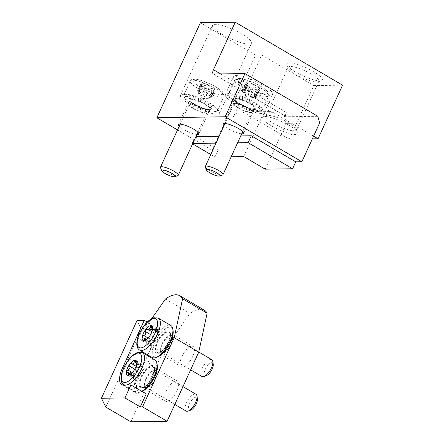 <?xml version="1.0" encoding="UTF-8"?>
<svg xmlns="http://www.w3.org/2000/svg" width="444" height="444" viewBox="0 0 444 444"><rect width="100%" height="100%" fill="white"/><g stroke="black" fill="none" stroke-linecap="round" stroke-linejoin="round"><path stroke-width="0.33" stroke-dasharray="2.22 1.67" d="M319.669 122.871L286.18 123.365L265.212 169.17M243.184 85.575A21.434 4.712 24.6 0 1 233.649 76.507A21.434 4.712 24.6 0 1 255.1 81.147A21.434 4.712 24.6 0 1 272.627 94.356A21.434 4.712 24.6 0 1 243.184 85.575M243.739 156.571L261.943 116.816A9.746 8.63 -90.8 0 1 269.464 111.572A9.746 8.63 -90.8 0 1 273.565 112.671L285.07 119.419L284.327 116.794L317.815 116.3M213.742 74.02L286.591 116.761A4.873 1.992 120.4 0 1 286.103 116.639A4.873 1.992 120.4 0 1 286.302 112.471L220.596 73.92M286.18 123.365L285.07 119.419L313.586 136.153M210.789 154.523L215.001 156.993L231.196 156.754M215.001 156.993L218.171 150.083L195.166 136.585L195.943 136.574M261.943 116.816L233.205 117.238L261.694 55.017L255.583 55.106L212.06 150.172L218.171 150.083M312.354 138.85L289.305 139.188L313.836 85.609L342.574 85.181M222.122 34.382A21.434 4.712 24.6 0 1 212.587 25.314A21.434 4.712 24.6 0 1 234.038 29.953A21.434 4.712 24.6 0 1 251.565 43.162A21.434 4.712 24.6 0 1 222.122 34.382M313.686 71.773A19.486 4.285 -155.4 0 0 294.844 63.77A19.486 4.285 -155.4 0 0 286.968 64.885A19.486 4.285 -155.4 0 0 302.852 75.802A19.486 4.285 -155.4 0 0 321.495 80.691A19.486 4.285 -155.4 0 0 313.686 71.773M261.694 55.017L313.836 85.609M255.583 55.106L200.377 22.716M212.06 150.172L177.55 129.925M284.327 116.794L286.302 112.471M233.205 117.238A9.746 8.63 -90.8 0 1 240.731 111.999A9.746 8.63 -90.8 0 1 244.827 113.098L289.305 139.188M289.155 125.358A19.486 4.285 -155.4 0 0 263.242 116.711A19.486 4.285 -155.4 0 0 278.321 129.387A19.486 4.285 -155.4 0 0 297.769 132.517A19.486 4.285 -155.4 0 0 289.155 125.358M237.579 142.824L216 143.146M192.774 143.484L192.002 143.501L195.166 136.585M219.164 136.23L240.742 135.914M192.002 143.501L192.607 143.856M241.708 133.805A11.205 2.464 24.6 0 1 228.149 128.721A11.205 2.464 24.6 0 1 223.987 125.691M196.908 134.465A11.205 2.464 24.6 0 1 183.35 129.382A11.205 2.464 24.6 0 1 179.187 126.351M311.388 74.131A16.85 3.707 -155.4 0 0 288.245 67.233A16.85 3.707 -155.4 0 0 288.289 68.171A16.85 3.707 -155.4 0 0 302.02 77.611A16.85 3.707 -155.4 0 0 318.143 81.84A16.85 3.707 -155.4 0 0 318.886 81.258A16.85 3.707 -155.4 0 0 311.388 74.131M289 123.038A16.85 3.707 -155.4 0 0 266.594 115.557A16.85 3.707 -155.4 0 0 265.851 116.139A16.85 3.707 -155.4 0 0 279.631 126.523A16.85 3.707 -155.4 0 0 296.492 130.17A16.85 3.707 -155.4 0 0 296.448 129.226A16.85 3.707 -155.4 0 0 289 123.038M194.822 104.318A11.205 2.464 24.6 0 1 189.838 99.578A11.205 2.464 24.6 0 1 201.054 101.998A11.205 2.464 24.6 0 1 210.217 108.902A11.205 2.464 24.6 0 1 194.822 104.318M190.071 104.384A21.434 4.712 24.6 0 1 180.536 95.316A21.434 4.712 24.6 0 1 201.987 99.956A21.434 4.712 24.6 0 1 219.519 113.165A21.434 4.712 24.6 0 1 190.071 104.384M239.627 103.657A11.205 2.464 24.6 0 1 234.643 98.918A11.205 2.464 24.6 0 1 245.854 101.337A11.205 2.464 24.6 0 1 255.017 108.242A11.205 2.464 24.6 0 1 239.627 103.657M234.876 103.724A21.434 4.712 24.6 0 1 225.341 94.655A21.434 4.712 24.6 0 1 246.792 99.295A21.434 4.712 24.6 0 1 264.319 112.504A21.434 4.712 24.6 0 1 234.876 103.724M213.37 112.066A16.955 3.73 -155.4 0 0 214.696 111.877A16.955 3.73 -155.4 0 0 201.582 100.849A16.955 3.73 -155.4 0 0 184.66 98.13A16.955 3.73 -155.4 0 0 196.903 106.887A16.955 3.73 -155.4 0 0 213.37 112.066M215.229 111.405A18.515 4.068 -155.4 0 0 216.678 111.2A18.515 4.068 -155.4 0 0 217.493 110.562A18.515 4.068 -155.4 0 0 202.353 99.156A18.515 4.068 -155.4 0 0 183.827 95.149A18.515 4.068 -155.4 0 0 183.877 96.182A18.515 4.068 -155.4 0 0 197.247 105.75A18.515 4.068 -155.4 0 0 215.229 111.405M199.362 93.834L202.68 86.574L201.16 85.037L201.759 85.792L198.44 93.051L197.869 92.496L199.362 93.834C200.688 95.332 201.826 95.998 202.775 95.843L205.805 97.158C206.033 97.819 207.187 98.146 209.263 98.135L210.8 98.107L209.69 97.802L211.511 96.587L206.91 95.393L205.933 93.74C205.283 92.158 204.273 91.719 202.902 92.424C201.915 93.423 200.76 93.096 199.445 91.447L197.685 90.437L197.907 91.47L201.232 84.21L201.232 83.017A8.525 1.876 -155.4 0 0 200.499 84.354A8.525 1.876 -155.4 0 0 201.16 85.037A8.525 1.876 -155.4 0 0 207.864 88.972A8.525 1.876 -155.4 0 0 214.652 90.892A8.525 1.876 -155.4 0 0 214.774 90.887A8.525 1.876 -155.4 0 0 214.724 88.872A8.525 1.876 -155.4 0 0 208.014 84.937A8.525 1.876 -155.4 0 0 201.232 83.017L202.769 84.188C204.096 85.836 205.245 86.164 206.227 85.165L208.014 84.937L209.257 86.48C209.451 87.99 210.589 88.656 212.67 88.484L214.724 88.872L214.846 89.327M201.232 84.21C201.953 85.87 201.942 86.208 201.193 85.237L197.869 92.496C198.618 93.473 198.629 93.129 197.907 91.47M197.669 90.426L201.232 83.017M205.805 97.158L209.13 89.899L207.864 88.972L206.099 88.584C205.145 88.733 204.007 88.067 202.68 86.574M197.869 92.496L202.619 98.579L211.427 98.146L210.8 98.107L214.125 90.848L214.652 90.892L212.587 90.87C210.5 90.887 209.346 90.559 209.13 89.899M209.69 97.802L213.015 90.543L214.652 90.892M214.724 88.872L214.163 89.821L213.015 90.543M197.785 92.396L197.602 92.119M160.512 167.743A9.746 2.142 -155.4 0 0 164.818 171.323A9.746 2.142 -155.4 0 0 177.778 175.646M258.169 111.405A16.955 3.73 -155.4 0 0 259.496 111.216A16.955 3.73 -155.4 0 0 246.381 100.189A16.955 3.73 -155.4 0 0 229.459 97.469A16.955 3.73 -155.4 0 0 241.703 106.227A16.955 3.73 -155.4 0 0 258.169 111.405M260.034 110.745A18.515 4.068 -155.4 0 0 261.477 110.539A18.515 4.068 -155.4 0 0 262.293 109.901A18.515 4.068 -155.4 0 0 247.158 98.496A18.515 4.068 -155.4 0 0 228.632 94.489A18.515 4.068 -155.4 0 0 228.682 95.521A18.515 4.068 -155.4 0 0 242.052 105.089A18.515 4.068 -155.4 0 0 260.034 110.745M244.161 93.173L247.486 85.914L245.959 84.377L246.564 85.131L243.24 92.391L242.668 91.836L244.161 93.173C245.493 94.672 246.631 95.338 247.574 95.183L250.61 96.498C250.832 97.158 251.987 97.486 254.062 97.475L255.605 97.447L254.49 97.142L256.31 95.926L251.715 94.733L250.732 93.079C250.083 91.497 249.073 91.059 247.702 91.764C246.714 92.763 245.565 92.435 244.25 90.787L242.485 89.777L242.707 90.809L246.032 83.55L246.032 82.356A8.525 1.876 -155.4 0 0 245.299 83.694A8.525 1.876 -155.4 0 0 245.959 84.377A8.525 1.876 -155.4 0 0 252.669 88.312A8.525 1.876 -155.4 0 0 259.451 90.232A8.525 1.876 -155.4 0 0 259.574 90.226A8.525 1.876 -155.4 0 0 259.529 88.212A8.525 1.876 -155.4 0 0 252.819 84.277A8.525 1.876 -155.4 0 0 246.032 82.356L247.574 83.528C248.895 85.176 250.05 85.503 251.027 84.504L252.819 84.277L254.057 85.82C254.251 87.329 255.394 87.995 257.476 87.823L259.529 88.212L259.646 88.667L256.332 95.937M246.032 83.55C246.753 85.209 246.742 85.548 245.993 84.576L242.668 91.836C243.417 92.813 243.429 92.469 242.707 90.809M250.61 96.498L253.935 89.238L252.669 88.312L250.899 87.923C249.944 88.073 248.807 87.407 247.486 85.914M242.668 91.836L247.419 97.919L256.227 97.486L255.605 97.447L258.93 90.188L259.451 90.232L257.387 90.21C255.3 90.226 254.151 89.899 253.935 89.238M256.305 97.486L259.574 90.226M254.49 97.142L257.814 89.882L259.451 90.232M259.529 88.212L258.963 89.161L257.814 89.882M242.591 91.736L242.402 91.458M205.317 167.083A9.746 2.142 -155.4 0 0 209.624 170.663A9.746 2.142 -155.4 0 0 222.577 174.986M151.793 318.559L144.078 329.592L140.537 327.517L137.474 337.951L162.548 352.664L130.891 421.8M165.468 299.012L190.004 313.409L162.548 352.664M137.474 337.951L105.816 407.087M140.537 327.517L137.041 320.474M147.896 354.956L159.612 329.365L147.197 322.078M159.612 329.365L144.078 329.592M204.329 310.14A38.972 15.945 -59.6 0 0 190.004 313.409M182.523 366.96A11.694 4.784 120.4 0 1 181.352 366.672A11.694 4.784 120.4 0 1 183.144 354.168A11.694 4.784 120.4 0 1 193.184 346.503A11.694 4.784 120.4 0 1 192.08 357.77A11.694 4.784 120.4 0 1 182.523 366.96M166.694 401.531A11.694 4.784 120.4 0 1 165.523 401.243A11.694 4.784 120.4 0 1 167.316 388.739A11.694 4.784 120.4 0 1 177.356 381.074A11.694 4.784 120.4 0 1 176.257 392.335A11.694 4.784 120.4 0 1 166.694 401.531M157.981 352.564A11.694 4.784 120.4 0 1 156.815 352.275A11.694 4.784 120.4 0 1 158.602 339.771A11.694 4.784 120.4 0 1 168.648 332.106A11.694 4.784 120.4 0 1 167.543 343.373A11.694 4.784 120.4 0 1 157.981 352.564M142.158 387.135A11.694 4.784 120.4 0 1 140.987 386.846A11.694 4.784 120.4 0 1 142.779 374.342A11.694 4.784 120.4 0 1 152.819 366.677A11.694 4.784 120.4 0 1 151.72 377.938A11.694 4.784 120.4 0 1 142.158 387.135M146.231 393.939L138.989 394.044A19.486 7.975 -59.6 0 1 137.041 393.567A19.486 7.975 -59.6 0 1 137.851 376.895L147.563 355.683M141.758 391.314A18.515 7.576 120.4 0 1 140.232 392.035L141.913 391.408A16.955 6.938 120.4 0 1 139.028 376.878A16.955 6.938 120.4 0 1 149.867 363.148A16.955 6.938 120.4 0 1 157.254 365.268M140.232 392.035A18.515 7.576 120.4 0 1 136.308 392.008A18.515 7.576 120.4 0 1 137.079 376.168A18.515 7.576 120.4 0 1 155.045 360.073M136.708 364.069L142.829 367.665L143.19 367.149L143.04 368.381L141.947 372.139L138.989 376.279L132.545 372.499L134.482 369.941L136.624 364.502M131.552 363.592L138.051 367.404C136.408 367.138 135.759 367.993 136.114 369.969C136.835 371.667 136.247 372.954 134.349 373.815L133.233 376.173L135.192 376.601L134.404 379.065L136.358 378.233L138.989 376.279L132.556 372.499L131.185 373.765M138.983 376.279L132.54 372.499L129.92 374.453L136.358 378.233M143.04 368.381L141.88 373.815L138.994 376.279M136.769 363.625L143.085 367.332C142.818 368.076 142.535 367.443 142.219 365.434L141.658 364.047L140.676 365.456C140.398 367.471 139.521 368.12 138.051 367.404L136.114 366.267L138.051 367.404M190.748 410.106A7.354 3.008 120.4 0 1 189.499 403.807A7.354 3.008 120.4 0 1 194.195 397.852A7.354 3.008 120.4 0 1 197.402 398.773M186.097 411.055A9.746 3.985 120.4 0 1 186.502 402.719A9.746 3.985 120.4 0 1 195.959 394.244M157.748 356.837A16.955 6.938 120.4 0 1 154.856 342.307A16.955 6.938 120.4 0 1 165.695 328.582A16.955 6.938 120.4 0 1 173.082 330.697M152.137 357.442A18.515 7.576 120.4 0 1 152.908 341.597A18.515 7.576 120.4 0 1 170.873 325.508M152.531 329.504L158.658 333.094L159.013 332.578L158.869 333.81L157.77 337.568L154.812 341.708L148.374 337.928L150.311 335.37L152.447 329.936M147.375 329.021L153.879 332.839C152.231 332.567 151.587 333.422 151.942 335.398C152.658 337.101 152.076 338.384 150.177 339.249L149.056 341.608L151.016 342.035L150.227 344.5L152.187 343.662L154.812 341.708L148.379 337.934L147.014 339.199M158.869 333.81L157.709 339.249L154.568 342.002L154.823 341.714L148.368 337.928L145.749 339.882L152.187 343.662M152.592 329.054L158.913 332.761C158.647 333.505 158.358 332.872 158.047 330.863L157.487 329.476L156.504 330.885C156.227 332.9 155.35 333.549 153.879 332.839L151.942 331.701L153.879 332.839M206.577 375.535A7.354 3.008 120.4 0 1 205.322 369.236A7.354 3.008 120.4 0 1 210.023 363.281A7.354 3.008 120.4 0 1 213.225 364.202M201.926 376.484A9.746 3.985 120.4 0 1 202.331 368.148A9.746 3.985 120.4 0 1 211.788 359.679M273.565 112.671L244.827 113.098M194.145 104.329A12.665 2.786 -155.4 0 0 211.605 109.263A12.665 2.786 -155.4 0 0 194.339 99.134A12.665 2.786 -155.4 0 0 194.145 104.329M221.717 97.23A18.515 4.068 -155.4 0 0 223.981 96.392A18.515 4.068 -155.4 0 0 208.847 84.982A18.515 4.068 -155.4 0 0 190.315 80.98A18.515 4.068 -155.4 0 0 201.881 90.643A18.515 4.068 -155.4 0 0 221.717 97.23M220.979 94.605A16.561 3.641 -155.4 0 0 208.086 83.034A16.561 3.641 -155.4 0 0 194.761 83.228A16.561 3.641 -155.4 0 0 220.979 94.605M202.902 92.424L206.227 85.165M199.445 91.447L202.769 84.188M202.775 95.843L206.099 88.584M209.263 98.135L212.587 90.87M210.839 97.081L214.163 89.821M209.352 95.743L212.67 88.484M205.933 93.74L209.257 86.48M193.484 108.713A9.746 2.142 -155.4 0 0 206.871 112.704A9.746 2.142 -155.4 0 0 198.901 106.699A9.746 2.142 -155.4 0 0 189.15 104.59A9.746 2.142 -155.4 0 0 193.484 108.713M193.612 108.336A9.84 2.165 -155.4 0 0 206.976 112.56A9.84 2.165 -155.4 0 0 199.084 106.299A9.84 2.165 -155.4 0 0 189.188 104.412A9.84 2.165 -155.4 0 0 193.612 108.336M194.328 104.806A11.788 2.592 -155.4 0 0 210.345 109.862A11.788 2.592 -155.4 0 0 200.882 102.37A11.788 2.592 -155.4 0 0 189.033 100.105A11.788 2.592 -155.4 0 0 194.328 104.806M238.944 103.668A12.665 2.786 -155.4 0 0 256.404 108.602A12.665 2.786 -155.4 0 0 239.138 98.474A12.665 2.786 -155.4 0 0 238.944 103.668M266.522 96.57A18.515 4.068 -155.4 0 0 268.781 95.732A18.515 4.068 -155.4 0 0 253.646 84.321A18.515 4.068 -155.4 0 0 235.12 80.32A18.515 4.068 -155.4 0 0 246.681 89.982A18.515 4.068 -155.4 0 0 266.522 96.57M265.778 93.945A16.561 3.641 -155.4 0 0 252.886 82.373A16.561 3.641 -155.4 0 0 239.56 82.567A16.561 3.641 -155.4 0 0 265.778 93.945M247.702 91.764L251.027 84.504M244.25 90.787L247.574 83.528M247.574 95.183L250.899 87.923M254.062 97.475L257.387 90.21M255.644 96.42L258.963 89.161M254.151 95.083L257.476 87.823M250.732 93.079L254.057 85.82M238.284 108.053A9.746 2.142 -155.4 0 0 251.67 112.043A9.746 2.142 -155.4 0 0 243.701 106.038A9.746 2.142 -155.4 0 0 233.955 103.929A9.746 2.142 -155.4 0 0 238.284 108.053M238.411 107.676A9.84 2.165 -155.4 0 0 251.781 111.899A9.84 2.165 -155.4 0 0 243.884 105.639A9.84 2.165 -155.4 0 0 233.994 103.752A9.84 2.165 -155.4 0 0 238.411 107.676M239.133 104.146A11.788 2.592 -155.4 0 0 255.145 109.202A11.788 2.592 -155.4 0 0 245.687 101.709A11.788 2.592 -155.4 0 0 233.833 99.445A11.788 2.592 -155.4 0 0 239.133 104.146M137.851 376.895L123.426 368.431M138.989 394.044L123.654 385.048M141.02 376.851A12.665 5.184 120.4 0 1 154.301 366.988A12.665 5.184 120.4 0 1 145.393 386.447A12.665 5.184 120.4 0 1 141.02 376.851M123.732 384.632A18.515 7.576 120.4 0 1 124.503 368.792A18.515 7.576 120.4 0 1 142.469 352.697M126.374 385.009A18.515 7.576 120.4 0 1 124.853 385.031M134.821 378.255L129.149 374.925M133.955 376.351L127.511 372.577M134.349 373.815L132.329 372.633M136.114 369.969L134.776 369.18M140.676 365.456L135.942 362.676M142.219 365.434L135.781 361.655M142.685 369.869L136.247 366.089M140.926 373.72L134.482 369.941M146.287 379.121A9.746 3.985 120.4 0 1 155.744 370.651A9.746 3.985 120.4 0 1 154.251 381.074A9.746 3.985 120.4 0 1 145.882 387.462A9.746 3.985 120.4 0 1 146.287 379.121M145.91 378.926A9.84 4.029 120.4 0 1 156.099 371.023A9.84 4.029 120.4 0 1 153.951 380.897A9.84 4.029 120.4 0 1 146.376 387.59A9.84 4.029 120.4 0 1 145.91 378.926M141.858 377.095A11.788 4.823 120.4 0 1 154.068 367.626A11.788 4.823 120.4 0 1 151.498 379.454A11.788 4.823 120.4 0 1 142.424 387.473A11.788 4.823 120.4 0 1 141.858 377.095M156.849 342.28A12.665 5.184 120.4 0 1 170.13 332.417A12.665 5.184 120.4 0 1 161.216 351.881A12.665 5.184 120.4 0 1 156.849 342.28M139.56 350.061A18.515 7.576 120.4 0 1 140.332 334.221A18.515 7.576 120.4 0 1 158.297 318.126M150.644 343.684L144.977 340.359M149.783 341.786L143.34 338.006M150.177 339.249L148.157 338.062M151.942 335.398L150.605 334.615M156.504 330.885L151.77 328.11M158.047 330.863L151.604 327.084M158.514 335.298L152.076 331.524M156.754 339.149L150.311 335.37M162.116 344.555A9.746 3.985 120.4 0 1 171.573 336.086A9.746 3.985 120.4 0 1 170.08 346.503A9.746 3.985 120.4 0 1 161.71 352.891A9.746 3.985 120.4 0 1 162.116 344.555M161.733 344.355A9.84 4.029 120.4 0 1 171.922 336.452A9.84 4.029 120.4 0 1 169.78 346.326A9.84 4.029 120.4 0 1 162.204 353.019A9.84 4.029 120.4 0 1 161.733 344.355M157.687 342.524A11.788 4.823 120.4 0 1 169.891 333.056A11.788 4.823 120.4 0 1 167.321 344.888A11.788 4.823 120.4 0 1 158.247 352.902A11.788 4.823 120.4 0 1 157.687 342.524M286.103 116.639L213.253 73.904M269.464 111.572L240.731 111.999M318.143 81.84L321.495 80.691M288.289 68.171L286.968 64.885M288.245 67.233L265.851 116.139M318.886 81.258L296.492 130.17M266.594 115.557L263.242 116.711M296.448 129.226L297.769 132.517M198.74 133.966L210.217 108.902M178.366 124.636L189.838 99.578M219.519 113.165L251.565 43.162M180.536 95.316L212.587 25.314M243.545 133.305L255.017 108.242M223.166 123.976L234.643 98.918M264.319 112.504L272.627 94.356M225.341 94.655L233.649 76.507M214.696 111.877L216.678 111.2M184.66 98.13L183.877 96.182M217.493 110.562L223.981 96.392C224.237 94.6 224.142 93.595 223.698 93.362L222.677 91.986C219.947 89.222 215.634 86.463 209.734 83.716L200.977 80.347C195.005 78.649 193.29 79.099 192.813 79.21C192.074 79.143 191.242 79.731 190.315 80.98L183.827 95.149M201.11 85.137L200.499 84.354M197.574 92.108L200.904 84.848M211.505 98.146L214.829 90.881M211.533 96.598L214.857 89.333M197.919 132.251L206.871 112.704L210.345 109.857L204.856 109.058L194.244 104.351C190.393 101.765 188.717 100.466 189.211 100.455L189.15 104.59L180.203 124.142M259.496 111.216L261.477 110.539M229.459 97.469L228.682 95.521M262.293 109.901L268.781 95.732C269.242 92.763 268.676 93.096 267.477 91.325C264.752 88.561 260.434 85.803 254.534 83.056L245.782 79.687C239.81 77.989 238.089 78.438 237.618 78.549C236.874 78.483 236.042 79.071 235.12 80.32L228.632 94.489M245.909 84.477L245.299 83.694M242.468 89.766L245.793 82.506M242.38 91.447L245.704 84.188M242.718 131.591L251.67 112.043L255.15 109.196L249.656 108.397L239.044 103.691C235.192 101.104 233.516 99.806 234.01 99.795L233.955 103.929L225.003 123.482M137.041 393.567L121.706 384.571M140.987 386.846L165.523 401.243M152.819 366.677L177.356 381.074M156.815 352.275L181.352 366.672M168.648 332.106L193.184 346.503M124.425 385.037L136.308 392.008M135.192 376.601L130.669 373.948M134.399 379.076L127.955 375.297M133.217 376.196L126.773 372.416M141.664 364.036L135.22 360.256M143.201 367.127L136.758 363.347M182.961 386.619L156.099 371.023L154.068 367.626C154.995 367.504 154.612 370.346 152.919 376.151C150.344 382.845 143.767 388.267 142.424 387.473L146.376 387.59L174.803 404.429M151.021 342.03L146.498 339.377M150.227 344.505L143.784 340.726M149.045 341.63L142.602 337.845M157.492 329.465L151.049 325.685M159.03 332.556L152.586 328.776M198.768 352.042L171.922 336.452L169.891 333.056C170.823 332.933 170.441 335.775 168.748 341.58C166.173 348.279 159.596 353.702 158.247 352.902L162.204 353.019L190.631 369.858"/><path stroke-width="0.67" d="M177.55 129.925L156.849 117.777L200.377 22.716L235.22 22.2L213.459 69.73A4.873 1.992 -59.6 0 0 213.253 73.904A4.873 1.992 -59.6 0 0 213.742 74.02L244.966 73.56L317.815 116.3L319.669 122.871L301.865 161.76L295.754 161.849L292.59 168.764L248.113 142.668L251.282 135.759L295.754 161.849M231.196 156.754L243.739 156.571L265.212 169.17L292.59 168.764M244.966 73.56L225.186 116.772L301.865 161.76M235.22 22.2L342.574 85.181L318.043 138.767L312.354 138.85M156.849 117.777L225.186 116.772M313.586 136.153L318.043 138.767M248.113 142.668L237.579 142.824M216 143.146L192.774 143.484M195.943 136.574L219.164 136.23M240.742 135.914L251.282 135.759M192.607 143.856L210.789 154.523M223.987 125.691A11.205 2.464 24.6 0 1 223.166 123.976A11.205 2.464 24.6 0 1 234.382 126.401A11.205 2.464 24.6 0 1 243.545 133.305A11.205 2.464 24.6 0 1 241.708 133.805M179.187 126.351A11.205 2.464 24.6 0 1 178.366 124.636A11.205 2.464 24.6 0 1 189.577 127.062A11.205 2.464 24.6 0 1 198.74 133.966A11.205 2.464 24.6 0 1 196.908 134.465M164.957 173.426A7.354 1.615 -155.4 0 0 174.736 176.69A7.354 1.615 -155.4 0 0 169.047 171.911A7.354 1.615 -155.4 0 0 161.71 170.729A7.354 1.615 -155.4 0 0 164.957 173.426M174.736 176.69L177.778 175.646A9.746 2.142 -155.4 0 0 178.205 175.313A9.746 2.142 -155.4 0 0 170.235 169.308A9.746 2.142 -155.4 0 0 160.484 167.199A9.746 2.142 -155.4 0 0 160.512 167.743L161.71 170.729M209.762 172.766A7.354 1.615 -155.4 0 0 219.536 176.029A7.354 1.615 -155.4 0 0 213.847 171.251A7.354 1.615 -155.4 0 0 206.51 170.069A7.354 1.615 -155.4 0 0 209.762 172.766M219.536 176.029L222.577 174.986A9.746 2.142 -155.4 0 0 223.005 174.653A9.746 2.142 -155.4 0 0 215.04 168.648A9.746 2.142 -155.4 0 0 205.289 166.539A9.746 2.142 -155.4 0 0 205.317 167.083L206.51 170.069M123.426 368.431L122.516 367.898L144.278 320.363L137.041 320.474L101.426 398.251L124.958 397.907L140.298 406.904L142.557 406.871L174.215 337.734L182.567 298.762A38.972 15.945 -59.6 0 0 179.792 295.743A38.972 15.945 -59.6 0 0 165.468 299.012L151.793 318.559M101.426 398.251L105.816 407.087L130.891 421.8L167.094 421.267L198.751 352.125L207.104 313.159A38.972 15.945 -59.6 0 0 204.329 310.14L179.792 295.743M142.557 406.871L167.094 421.267M124.958 397.907L130.897 384.942L123.654 385.048A19.486 7.975 -59.6 0 1 121.706 384.571A19.486 7.975 -59.6 0 1 122.516 367.898M147.197 322.078L144.278 320.363M174.215 337.734L198.751 352.125M182.567 298.762L207.104 313.159M147.563 355.683L147.896 354.956M140.298 406.904L146.231 393.939L130.897 384.942M126.374 385.009A18.515 7.576 120.4 0 0 141.092 369.808A18.515 7.576 120.4 0 0 142.469 352.697L155.045 360.073A18.515 7.576 120.4 0 1 156.982 363.492L157.254 365.268A16.955 6.938 120.4 0 1 152.886 380.275A16.955 6.938 120.4 0 1 141.919 391.408L141.913 391.408M156.982 363.492A18.515 7.576 120.4 0 1 141.758 391.314M129.149 374.925L128.377 374.475L128.105 375.324A8.525 3.491 120.4 0 1 126.407 371.595A8.525 3.491 120.4 0 1 129.87 364.036A8.525 3.491 120.4 0 1 135.032 360.201A8.525 3.491 120.4 0 1 136.73 363.93A8.525 3.491 120.4 0 1 136.624 364.502A8.525 3.491 120.4 0 1 133.267 371.495A8.525 3.491 120.4 0 1 131.185 373.765A8.525 3.491 120.4 0 1 128.105 375.324L129.92 374.453M132.329 372.633L127.911 370.035L126.407 371.595L126.784 372.405L128.749 372.827L128.377 374.475M131.801 363.741L136.114 366.267L131.613 363.625L129.87 364.036L129.67 366.189C130.386 367.898 129.798 369.18 127.911 370.035M136.602 364.596L136.641 363.553C136.375 364.291 136.092 363.658 135.781 361.655L135.032 360.201L134.238 361.677C133.949 363.697 133.072 364.346 131.613 363.625L131.552 363.592M136.73 363.93L136.641 363.553L136.391 363.88L136.708 364.069M182.961 386.619L195.959 394.244A9.746 3.985 120.4 0 1 196.981 396.042L197.402 398.773A7.354 3.008 120.4 0 1 195.504 405.278A7.354 3.008 120.4 0 1 190.748 410.106L188.167 411.066A9.746 3.985 120.4 0 1 186.097 411.055L174.803 404.429M196.981 396.042A9.746 3.985 120.4 0 1 194.466 404.667A9.746 3.985 120.4 0 1 188.167 411.066M172.805 328.921L173.082 330.697A16.955 6.938 120.4 0 1 168.714 345.704A16.955 6.938 120.4 0 1 157.748 356.837L156.06 357.464A18.515 7.576 120.4 0 1 152.137 357.442L139.56 350.061A18.515 7.576 120.4 0 0 155.461 337.928A18.515 7.576 120.4 0 0 158.297 318.126L170.873 325.508A18.515 7.576 120.4 0 1 172.805 328.921A18.515 7.576 120.4 0 1 168.037 345.304A18.515 7.576 120.4 0 1 156.06 357.464M144.977 340.359L144.206 339.904L143.934 340.759A8.525 3.491 120.4 0 1 142.235 337.029A8.525 3.491 120.4 0 1 145.699 329.465A8.525 3.491 120.4 0 1 150.855 325.635A8.525 3.491 120.4 0 1 152.553 329.365A8.525 3.491 120.4 0 1 152.447 329.936A8.525 3.491 120.4 0 1 149.095 336.924A8.525 3.491 120.4 0 1 147.014 339.199A8.525 3.491 120.4 0 1 143.934 340.759L145.749 339.882M148.157 338.062L143.739 335.47L142.235 337.029L142.607 337.834L144.572 338.256L144.206 339.904M147.63 329.171L151.942 331.701L147.436 329.06L145.699 329.465L145.499 331.618C146.215 333.333 145.626 334.615 143.739 335.47M152.431 330.025L152.47 328.982C152.203 329.726 151.915 329.093 151.604 327.084L150.855 325.635L150.066 327.106C149.778 329.126 148.901 329.775 147.436 329.06L147.375 329.021M152.553 329.365L152.47 328.982L152.22 329.309L152.531 329.504M198.768 352.042L211.788 359.679A9.746 3.985 120.4 0 1 212.804 361.477L213.225 364.202A7.354 3.008 120.4 0 1 211.333 370.707A7.354 3.008 120.4 0 1 206.577 375.535L203.99 376.495A9.746 3.985 120.4 0 1 201.926 376.484L190.631 369.858M212.804 361.477A9.746 3.985 120.4 0 1 210.295 370.096A9.746 3.985 120.4 0 1 203.99 376.495M220.596 73.92L213.459 69.73M124.853 385.031A18.515 7.576 120.4 0 1 123.732 384.632L124.425 385.037M123.876 367.876A16.561 6.777 120.4 0 1 141.242 354.984A16.561 6.777 120.4 0 1 129.587 380.43A16.561 6.777 120.4 0 1 123.876 367.876M134.776 369.18L129.67 366.189M135.942 362.676L134.238 361.677M139.699 333.311A16.561 6.777 120.4 0 1 157.065 320.413A16.561 6.777 120.4 0 1 145.416 345.859A16.561 6.777 120.4 0 1 139.699 333.311M150.605 334.615L145.499 331.618M151.77 328.11L150.066 327.106M180.203 124.142L160.484 167.199M197.919 132.251L178.205 175.313M225.003 123.482L205.289 166.539M242.718 131.591L223.005 174.653M142.469 352.697L137.956 352.308L135.37 353.463C130.775 356.41 126.862 361.244 123.637 367.965C120.041 376.701 120.074 382.256 123.732 384.632M130.669 373.948L128.749 372.821M158.297 318.126L153.785 317.743L151.199 318.892C146.603 321.845 142.691 326.679 139.466 333.4C135.87 342.135 135.903 347.685 139.56 350.061M146.498 339.377L144.578 338.25"/></g></svg>
